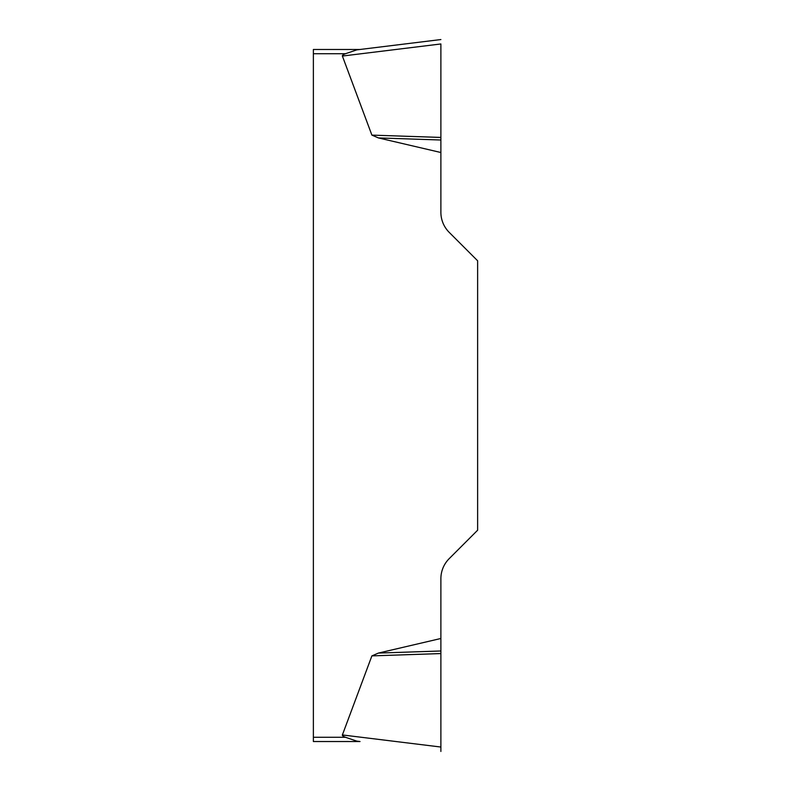 <?xml version="1.0" encoding="UTF-8"?>
<svg xmlns="http://www.w3.org/2000/svg" width="791" height="791" viewBox="0 0 791 791"><rect width="100%" height="100%" fill="white"/><g stroke="black" fill="none" stroke-linecap="round" stroke-linejoin="round"><path stroke-width="1.19" d="M313.374 737.271L345.459 737.271A35.288 4.252 -173 0 1 342.384 734.948A35.288 4.252 -173 0 0 345.459 737.271L356.79 741.127L360.034 741.523L313.374 741.523L313.374 49.477L360.034 49.477L356.79 49.873L345.459 53.729A35.288 4.252 173 0 0 342.384 56.052L371.889 135.113L378.424 137.921L440.884 152.515L440.884 212.285A28.367 28.367 0 0 0 449.189 232.346L477.626 260.783L477.626 530.217L449.189 558.654A28.367 28.367 0 0 0 440.884 578.715L440.884 751.45L440.884 747.04L342.384 734.948L371.889 655.887L378.424 653.079L440.884 638.485M360.034 741.523L356.79 741.127M440.884 43.989L440.884 152.515M440.884 140.017L378.424 137.921M440.884 137.436L371.889 135.113M356.79 49.873L440.884 39.55L356.79 49.873M440.884 650.983L378.424 653.079M440.884 653.564L371.889 655.887M345.459 53.729L313.374 53.729M440.884 43.96L342.384 56.052"/></g></svg>
